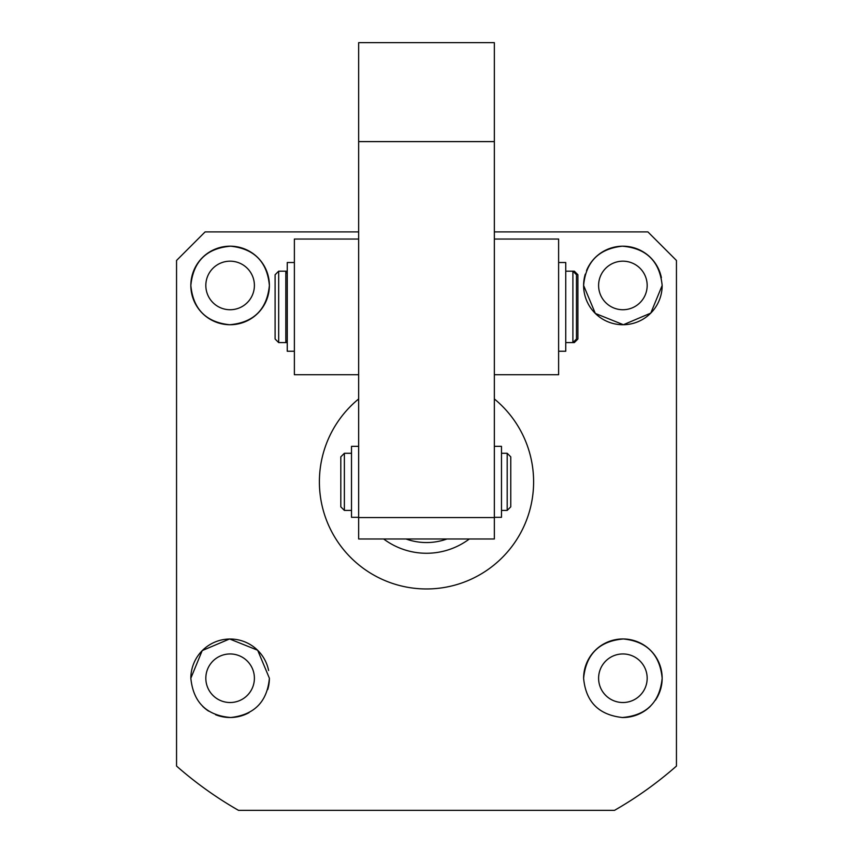 <?xml version="1.0" encoding="UTF-8"?>
<svg xmlns="http://www.w3.org/2000/svg" width="853" height="853" viewBox="0 0 853 853"><rect width="100%" height="100%" fill="white"/><g stroke="black" fill="none" stroke-linecap="round" stroke-linejoin="round"><path stroke-width="1.28" d="M351.511 453.284L344.377 453.284L344.377 510.414L351.511 510.414M507.194 453.284L510.766 456.856L510.766 506.842L507.194 510.414L507.194 453.284L501.489 453.284M507.194 510.414L501.489 510.414M344.377 453.284L340.805 456.856L340.805 506.842L344.377 510.414M469.353 538.979A71.417 71.417 0 0 1 383.647 538.979M426.5 542.551A60.702 60.702 0 0 0 447.015 538.979A60.702 60.702 0 0 1 405.985 538.979M494.345 517.323L501.489 517.323L501.489 446.343L494.345 446.343M558.619 351.244L565.752 351.244L565.752 262.511L558.619 262.511M358.655 517.558L358.655 538.979L494.345 538.979L494.345 517.558L358.655 517.558L358.655 42.65L494.345 42.65L494.345 141.609L358.655 141.609M494.345 141.609L494.345 517.558M565.752 342.586L574.325 342.586L574.325 341.157M574.325 272.608L574.325 271.179L572.896 271.179L572.896 342.586L576.468 339.014L576.468 274.741L572.896 271.179L565.752 271.179M278.675 342.586L275.103 339.014L275.103 274.741L278.675 271.179L278.675 342.586L287.248 342.586M278.675 271.179L287.248 271.179M574.325 342.586L577.897 339.014L577.897 274.741L574.325 271.179M285.819 340.805L287.248 340.805M285.819 272.96L287.248 272.96M285.819 271.179L285.819 342.586M294.381 262.511L287.248 262.511L287.248 351.244L294.381 351.244M358.655 517.323L351.511 517.323L351.511 446.343L358.655 446.343M254.397 285.456A24.279 24.279 0 0 1 230.107 309.735A24.279 24.279 0 0 1 205.829 285.456A24.279 24.279 0 0 1 230.107 261.178A24.279 24.279 0 0 1 254.397 285.456M647.171 285.456A24.279 24.279 0 0 1 622.893 309.735A24.279 24.279 0 0 1 598.603 285.456A24.279 24.279 0 0 1 622.893 261.178A24.279 24.279 0 0 1 647.171 285.456M647.171 678.231A24.279 24.279 0 0 1 622.893 702.52A24.279 24.279 0 0 1 598.603 678.231A24.279 24.279 0 0 1 622.893 653.952A24.279 24.279 0 0 1 647.171 678.231M254.397 678.231A24.279 24.279 0 0 1 230.107 702.52A24.279 24.279 0 0 1 205.829 678.231A24.279 24.279 0 0 1 230.107 653.952A24.279 24.279 0 0 1 254.397 678.231M662.163 285.456A39.281 39.281 0 0 1 622.893 324.737A39.281 39.281 0 0 1 583.612 285.456C585.798 261.914 598.689 248.82 622.295 246.186C646.425 248.212 659.721 261.306 662.163 285.456L650.786 313.104L623.404 324.726L595.33 313.446L583.612 285.456A39.281 39.281 0 0 1 585.275 274.154M494.345 398.948A107.126 107.126 0 0 1 426.5 588.965A107.126 107.126 0 0 1 358.655 398.948M494.345 231.899L647.885 231.899L676.45 260.464L676.45 766.069A378.497 378.497 0 0 1 614.501 810.35L238.499 810.35A378.497 378.497 0 0 1 176.55 766.069L176.55 260.464L205.115 231.899L358.655 231.899M583.612 678.231C586.032 654.176 599.286 641.083 623.362 638.961C646.926 641.424 659.859 654.518 662.163 678.231C659.742 702.339 646.467 715.432 622.338 717.512C598.71 714.899 585.798 701.816 583.612 678.231A39.281 39.281 0 0 1 622.893 638.961A39.281 39.281 0 0 1 655.456 700.196M190.837 678.231L202.214 650.583L229.596 638.961L257.67 650.242L269.388 678.231C267.202 701.784 254.311 714.867 230.705 717.512C206.575 715.475 193.279 702.382 190.837 678.231A39.281 39.281 0 0 1 268.62 670.522M269.388 285.456A39.281 39.281 0 0 1 230.107 324.737A39.281 39.281 0 0 1 190.837 285.456A39.281 39.281 0 0 1 230.107 246.176A39.281 39.281 0 0 1 269.388 285.456C266.968 309.522 253.714 322.605 229.638 324.737C206.074 322.274 193.141 309.181 190.837 285.456C193.258 261.359 206.533 248.266 230.662 246.186C254.29 248.788 267.202 261.882 269.388 285.456M269.388 678.231A39.281 39.281 0 0 1 267.725 689.533M249.055 712.639A39.281 39.281 0 0 1 215.564 714.718M208.633 711.125A39.281 39.281 0 0 1 202.577 706.241M650.455 706.209A39.281 39.281 0 0 1 622.338 717.512M586.555 270.54A39.281 39.281 0 0 1 661.395 277.726M494.345 374.723L558.619 374.723L558.619 239.043L494.345 239.043M358.655 239.043L294.381 239.043L294.381 374.723L358.655 374.723"/></g></svg>
